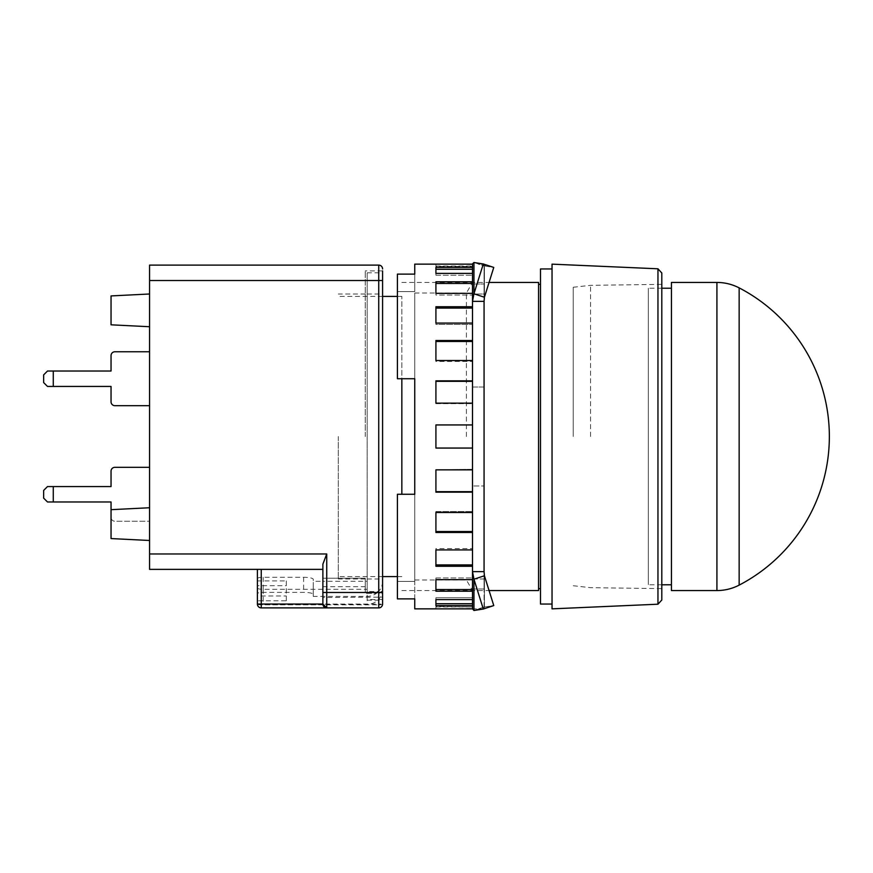 <?xml version="1.0" encoding="UTF-8"?>
<svg xmlns="http://www.w3.org/2000/svg" width="873" height="873" viewBox="0 0 873 873"><rect width="100%" height="100%" fill="white"/><g stroke="black" fill="none" stroke-linecap="round" stroke-linejoin="round"><path stroke-width="0.65" stroke-dasharray="4.37 3.27" d="M538.565 590.563L538.565 282.437M540.485 268.96L540.485 604.04M401.842 378.729L401.842 494.271M552.042 608.852L552.042 264.148M338.288 436.5L338.288 579.006L338.288 436.5M657.958 604.203L657.958 268.797M661.81 600.002L661.81 272.998M590.563 436.5L590.563 285.329L590.563 436.5M573.223 436.5L573.223 287.261L573.223 436.5M401.842 436.5L401.842 296.405L401.842 436.5M661.81 436.5L661.81 588.631L661.81 436.5M671.435 288.221L671.435 584.779L671.435 288.221M661.81 288.221L648.333 288.221L648.333 584.779L648.333 288.221M661.81 584.779L648.333 584.779M671.435 282.437L671.435 590.563M322.966 604.836L261.256 604.836L261.256 569.371L322.879 569.371L257.404 569.371L322.879 569.371L322.879 604.04L326.731 607.892L378.729 607.892A3.852 3.852 0 0 0 382.581 604.04L382.581 270.892L382.581 591.49L378.522 591.49A15.408 15.07 -0 0 1 376.372 593.389L365.252 593.389L376.372 593.389A15.408 15.07 180 0 1 367.173 596.379L313.254 596.379L313.254 594.371A9.625 1.997 -0 0 0 303.629 592.374L263.188 592.374A5.773 1.2 0 0 0 257.404 593.575L257.404 595.975L286.289 595.975L286.289 600.777L257.404 600.777L257.404 603.178A5.773 1.2 0 0 0 263.188 604.378L367.173 604.378A15.408 15.07 180 0 0 382.581 589.308L382.581 600.188L382.581 597.154L322.879 597.558L322.879 581.309L367.173 581.309L367.173 589.308L263.188 589.308A5.773 1.2 180 0 1 257.404 588.107M382.581 599.5L367.173 599.5L367.173 600.188L367.173 272.812L367.173 591.49L378.522 591.49A15.408 15.07 -0 0 0 382.581 581.309L382.581 589.308M365.252 436.5L365.252 270.892L365.252 436.5M382.581 592.101L382.581 436.5L382.581 592.101L378.729 593.389L382.581 592.101L382.581 597.154M382.581 591.49L382.581 581.309M367.173 591.49L367.173 581.309M367.173 599.5L367.173 589.308M257.404 593.575L257.404 578.504A5.773 1.2 180 0 1 263.188 577.304L303.629 577.304A9.625 1.997 180 0 1 313.254 579.301L313.254 581.309L322.879 581.309L322.879 578.21L365.252 578.21L365.252 593.389L365.252 578.21L365.252 586.711L365.252 578.21L322.879 578.21L322.879 586.711L322.879 569.371L149.567 569.371L149.567 265.108L378.729 265.108A3.852 3.852 0 0 1 382.581 268.96A3.852 3.852 0 0 0 378.729 265.108L378.729 280.517L149.567 280.517M257.404 595.975L257.404 585.707L286.289 585.707L286.289 580.905L257.404 580.905L257.404 603.178M257.404 585.707L257.404 600.777M313.254 596.379L313.254 581.309M313.254 594.371L313.254 579.301M303.629 577.304L303.629 592.374M263.188 577.304L263.188 592.374M286.289 580.905L286.289 595.975M286.289 600.777L286.289 585.707M261.256 569.371L261.256 607.892A3.852 3.852 0 0 1 257.404 604.04A3.852 0.797 180 0 0 261.256 604.836L261.256 607.892A3.852 3.852 -0 0 1 257.404 604.04A3.852 3.852 180 0 0 261.256 607.892L326.731 607.892L261.256 607.892L261.256 569.371L257.404 569.371L322.879 569.371L322.879 597.558M378.729 607.892A3.852 3.852 0 0 0 382.581 604.04L378.729 604.04L378.729 593.389L378.729 604.836A3.852 0.797 180 0 0 382.581 604.04A3.852 3.852 0 0 1 378.729 607.892L378.729 592.483L322.879 592.483L322.879 564.165L322.879 569.371L322.879 564.165L326.731 553.973L326.731 607.892A3.852 3.852 0 0 1 322.879 604.04L326.731 607.892A3.852 3.852 0 0 1 322.879 604.04L378.729 604.04L378.729 607.892A3.852 3.852 180 0 0 382.581 604.04A3.852 3.852 0 0 1 378.729 607.892L326.731 607.892L322.879 604.04L257.404 604.04A3.852 3.852 0 0 0 261.256 607.892L378.729 607.892L378.729 604.836L261.256 604.836A3.852 0.797 180 0 1 257.404 604.04L257.404 569.371M149.567 507.748L149.567 540.485L149.567 507.748L149.567 540.485L149.567 507.748L111.046 509.679L111.046 538.565L149.567 540.485L111.046 538.565L111.046 509.679L149.567 507.748L111.046 509.679L111.046 517.383A3.852 3.852 0 0 0 114.898 521.236L149.567 521.236L149.567 467.317L149.567 521.236L114.898 521.236A3.852 3.852 0 0 1 111.046 517.383L111.046 501.975L47.502 501.975L43.65 498.123L43.65 490.419L47.502 486.567L53.275 486.567L53.275 501.975M149.567 351.764L149.567 405.683L149.567 351.764L114.898 351.764A3.852 3.852 0 0 0 111.046 355.617L111.046 371.025L53.275 371.025L53.275 386.433L111.046 386.433L111.046 401.842A3.852 3.852 0 0 0 114.898 405.683L149.567 405.683M149.567 326.731L111.046 324.811L149.567 326.731L149.567 293.994L149.567 326.731L149.567 293.994L149.567 326.731L111.046 324.811L111.046 295.925L149.567 293.994M322.879 604.04L322.879 569.371M149.567 467.317L114.898 467.317A3.852 3.852 0 0 0 111.046 471.158L111.046 486.567L53.275 486.567M382.581 280.517L378.729 280.517L378.729 592.483L382.581 592.483L382.581 270.892L365.252 270.892M149.567 540.485L111.046 538.565L111.046 509.679M53.275 386.433L47.502 386.433L43.65 382.581L43.65 374.877L47.502 371.025L53.275 371.025M111.046 324.811L111.046 295.925L111.046 324.811M472.511 436.5L472.511 282.437L472.511 590.563L472.511 436.5L472.511 448.056L435.922 448.056L435.922 424.944L472.511 424.944L472.511 436.5M466.4 436.5L466.4 293.033L466.4 436.5M414.74 264.148L414.74 291.604L414.74 274.122L397.411 274.122L397.411 378.729L414.74 378.729L414.74 579.967L414.74 293.033L414.74 494.271L397.411 494.271L397.411 598.878L414.74 598.878L414.74 608.852M472.511 469.849L472.511 448.056L472.511 469.849L435.922 469.849L435.922 492.165L472.511 492.165L472.511 512.473L472.511 492.165M435.922 608.852L472.511 608.47L472.511 605.6L435.922 605.6L435.922 599.62L472.511 599.62L472.511 591.207L435.922 591.207L435.922 579.65L472.511 579.65L472.511 566.271L435.922 566.271L435.922 549.925L472.511 549.925L472.511 532.486L435.922 532.486L435.922 512.473L472.511 512.473L472.511 511.513L472.511 512.473M472.511 605.6L472.511 571.64L484.068 571.64L484.068 608.852L484.068 264.148L484.068 301.36L484.428 297.235L493.769 267.433L484.428 265.97L484.068 264.148L484.428 265.97L480.008 264.508L493.769 267.433L483.304 263.973L473.952 293.786L472.511 301.36L472.511 571.64L473.952 579.214L483.304 609.027L473.952 610.489L472.511 608.852L483.806 608.852M472.511 591.207L472.511 599.62M472.511 566.271L472.511 579.65M472.511 532.486L472.511 549.925M472.511 387.034L472.511 284.02L472.511 485.966L472.511 387.034L484.068 387.034L484.068 485.966L472.511 485.966L472.511 588.98L472.511 485.966L484.068 485.966L484.068 588.98L472.511 588.98L472.511 579.006L472.511 588.98L484.068 588.98L484.068 387.034L472.511 387.034M472.511 293.994L472.511 284.02L472.511 293.994L484.068 293.994L484.068 284.02L472.511 284.02L484.068 284.02L484.068 293.994L472.511 293.994M484.068 284.02L484.068 387.034L484.068 284.02M472.511 579.006L484.068 579.006L484.068 588.98L484.068 579.006L472.511 579.006M414.74 598.878L414.74 494.271L414.74 598.878M397.411 598.878L397.411 581.396L414.74 581.396L397.411 581.396L397.411 494.271L397.411 598.878M472.511 403.151L472.511 381.326L472.511 424.944L472.511 403.151L435.922 403.151L435.922 380.835L472.511 380.835L472.511 360.527L472.511 380.835M472.511 323.075L472.511 340.514L472.511 323.075L435.922 323.075L435.922 306.729L472.511 306.729L472.511 293.35L472.511 306.729M472.511 273.38L472.511 281.793L472.511 273.38L435.922 273.38L435.922 267.4L472.511 267.4L472.511 264.53L472.511 267.4M484.068 301.36L472.511 301.36L472.511 264.53L472.511 266.461L472.511 264.53L435.922 264.148M472.511 293.35L472.511 283.463L472.511 295.019L472.511 293.35L435.922 293.35L435.922 281.793L472.511 281.793L472.511 283.463L472.511 281.793M472.511 360.527L472.511 341.474L472.511 361.487L472.511 360.527L435.922 360.527L435.922 340.514L472.511 340.514L472.511 341.474L472.511 340.514M435.922 424.944L472.511 424.944L435.922 424.944L435.922 448.056L435.922 424.944M414.74 494.271L397.411 494.271L414.74 494.271M397.411 378.729L414.74 378.729L397.411 378.729L397.411 291.604L397.411 378.729M414.74 291.604L397.411 291.604L397.411 274.122L397.411 291.604L414.74 291.604M483.304 609.027L493.769 605.567L484.428 607.03L484.068 608.852L484.428 607.03L493.769 605.567L484.428 575.765L484.068 571.64M484.068 608.852L472.511 608.852M435.922 606.539L435.922 608.47L435.922 606.539L472.511 606.931L435.922 606.539M472.511 469.347L472.511 491.674L472.511 469.347L435.922 469.849L472.511 469.347M472.511 448.056L435.922 448.056L472.511 448.056L472.511 424.944M435.922 603.734L435.922 597.754L435.922 599.62L435.922 597.754L472.511 597.754L435.922 597.754L435.922 603.734L472.511 603.734M435.922 589.537L435.922 577.981L435.922 579.65L435.922 577.981L472.511 577.981L435.922 577.981L435.922 589.537L472.511 589.537M435.922 564.907L435.922 548.56L435.922 549.925L435.922 548.56L472.511 548.56L435.922 548.56L435.922 564.907L472.511 564.907M435.922 531.526L435.922 511.513L435.922 512.473L435.922 511.513L472.511 511.513L435.922 511.513L435.922 531.526L472.511 531.526M435.922 491.674L435.922 469.347L435.922 491.674L472.511 491.674M435.922 403.653L435.922 380.835L435.922 403.653L472.511 403.653L435.922 403.653M435.922 361.487L435.922 340.514L435.922 361.487L472.511 361.487L435.922 361.487M435.922 324.44L435.922 306.729L435.922 324.44L472.511 324.44L435.922 324.44M435.922 295.019L435.922 281.793L435.922 295.019L472.511 295.019L435.922 295.019M435.922 275.246L435.922 267.4L435.922 275.246L472.511 275.246L435.922 275.246M435.922 266.461L435.922 264.53L435.922 266.461L472.511 266.461L435.922 266.461M472.511 269.266L435.922 269.266M472.511 283.463L435.922 283.463M472.511 308.093L435.922 308.093M472.511 341.474L435.922 341.474M472.511 381.326L435.922 381.326M472.511 264.148L473.952 262.511L480.008 264.508L473.952 262.511L483.304 263.973M484.428 297.235L484.428 265.97L484.428 297.235L473.952 293.786L473.952 262.511M484.428 575.765L484.428 607.03L484.428 575.765L473.952 579.214L473.952 610.489L480.008 608.492L473.952 610.489M484.428 607.03L478.295 608.852L484.428 607.03M739.147 287.872L739.147 585.128M716.919 590.563L716.919 282.437M367.173 596.379L367.173 604.378M263.188 589.308L263.188 604.378M326.731 553.973L149.567 553.973M401.842 590.563L489.066 590.563M401.842 576.595L397.411 576.595M382.581 576.595L338.288 576.595M573.223 287.261L590.563 285.329L661.81 284.369M401.842 282.437L489.066 282.437M401.842 296.405L397.411 296.405M382.581 296.405L338.288 296.405M573.223 585.739L590.563 587.671L661.81 588.631M367.173 293.994L382.581 293.994M367.173 272.812L382.581 272.812M365.252 293.994L338.288 293.994M367.173 579.006L382.581 579.006M367.173 600.188L382.581 600.188M322.879 586.711L365.252 586.711M365.252 579.006L338.288 579.006M414.74 293.033L466.4 293.033L472.511 282.437M414.74 579.967L466.4 579.967L472.511 590.563M480.008 264.508L478.295 264.148L480.008 264.508M435.922 606.931L472.511 606.931M435.922 266.069L472.511 266.069"/><path stroke-width="1.31" d="M401.842 494.271L401.842 378.729M489.066 282.437L538.565 282.437L538.565 590.563L489.066 590.563M552.042 604.04L540.485 604.04L540.485 268.96L552.042 268.96M657.958 436.5L657.958 604.203L552.042 608.852L552.042 264.148L657.958 268.797L657.958 436.5M657.958 268.797L661.81 272.998L661.81 600.002L657.958 604.203M829.35 436.5A167.54 167.54 0 0 1 739.147 585.128C732.174 588.718 724.765 590.53 716.919 590.563L671.435 590.563L671.435 282.437L716.919 282.437C724.765 282.47 732.174 284.282 739.147 287.872A167.54 167.54 0 0 1 829.35 436.5M671.435 288.221L661.81 288.221M671.435 584.779L661.81 584.779M322.879 569.371L149.567 569.371L149.567 280.517L378.729 280.517L378.729 607.892A3.852 3.852 0 0 0 382.581 604.04L382.581 592.101M382.581 604.04A3.852 3.852 0 0 1 378.729 607.892L326.731 607.892A3.852 3.852 0 0 1 322.879 604.04L322.879 592.483L322.879 604.04L326.731 607.892L261.256 607.892A3.852 3.852 -0 0 1 257.404 604.04L257.404 578.504M261.256 607.892L261.256 604.04L322.879 604.04A3.852 3.852 0 0 0 326.731 607.892L326.731 592.483L322.879 592.483L322.879 564.165L326.731 553.973L149.567 553.973M149.567 280.517L149.567 265.108L378.729 265.108L378.729 280.517L382.581 280.517L382.581 592.483L326.731 592.483L326.731 553.973M257.404 569.371L257.404 580.905M149.567 540.485L111.046 538.565L111.046 501.975L53.275 501.975L53.275 486.567L111.046 486.567L111.046 471.158A3.852 3.852 0 0 1 114.898 467.317L149.567 467.317M149.567 405.683L114.898 405.683A3.852 3.852 0 0 1 111.046 401.842L111.046 386.433L53.275 386.433L53.275 371.025L111.046 371.025L111.046 355.617A3.852 3.852 0 0 1 114.898 351.764L149.567 351.764M382.581 270.892L382.581 280.517M149.567 507.748L111.046 509.679M53.275 486.567L47.502 486.567L43.65 490.419L43.65 498.123L47.502 501.975L53.275 501.975M53.275 371.025L47.502 371.025L43.65 374.877L43.65 382.581L47.502 386.433L53.275 386.433M149.567 326.731L111.046 324.811L111.046 295.925L149.567 293.994M382.581 268.96A3.852 3.852 0 0 0 378.729 265.108A3.852 3.852 0 0 1 382.581 268.96M484.068 571.64L472.511 571.64L472.511 608.852L414.74 608.852L414.74 598.878L397.411 598.878L397.411 494.271L414.74 494.271L414.74 378.729L397.411 378.729L397.411 274.122L414.74 274.122L414.74 264.148L472.511 264.148L472.511 301.36L484.068 301.36L484.068 571.64L484.428 575.765L493.769 605.567L483.304 609.027L473.952 579.214L472.511 571.64L472.511 301.36L473.952 293.786L483.304 263.973L473.952 262.511L472.566 263.788M472.511 599.62L435.922 599.62L435.922 605.6L472.511 605.6M472.511 579.65L435.922 579.65L435.922 591.207L472.511 591.207M472.511 549.925L435.922 549.925L435.922 566.271L472.511 566.271M472.511 512.473L435.922 512.473L435.922 532.486L472.511 532.486M472.511 469.849L435.922 469.849L435.922 492.165L472.511 492.165M472.511 424.944L435.922 424.944L435.922 448.056L472.511 448.056M472.511 380.835L435.922 380.835L435.922 403.151L472.511 403.151M472.511 340.514L435.922 340.514L435.922 360.527L472.511 360.527M472.511 306.729L435.922 306.729L435.922 323.075L472.511 323.075M472.511 281.793L435.922 281.793L435.922 293.35L472.511 293.35M472.511 267.4L435.922 267.4L435.922 273.38L472.511 273.38M483.304 263.973L493.769 267.433L484.428 297.235L484.068 301.36M472.511 603.734L435.922 603.734M472.511 589.537L435.922 589.537M472.511 564.907L435.922 564.907M472.511 531.526L435.922 531.526M472.511 491.674L435.922 491.674M435.922 381.326L472.511 381.326M435.922 341.474L472.511 341.474M435.922 308.093L472.511 308.093M435.922 283.463L472.511 283.463M435.922 269.266L472.511 269.266M472.511 608.852L473.952 610.489L483.304 609.027M484.428 575.765L473.952 579.214L473.952 610.489M484.428 297.235L473.952 293.786L473.952 262.511M716.919 282.437L716.919 590.563M739.147 585.128L739.147 287.872M257.404 604.04L261.256 604.04L261.256 569.371M538.565 588.631L540.485 588.631M397.411 576.595L382.581 576.595M538.565 284.369L540.485 284.369M397.411 296.405L382.581 296.405"/></g></svg>
